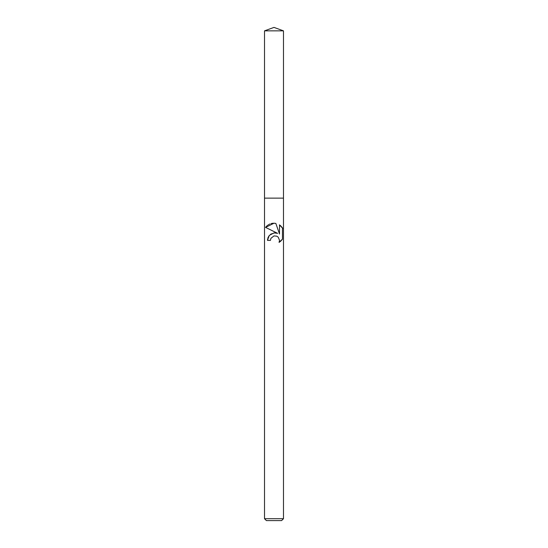 <?xml version="1.0" encoding="UTF-8"?>
<svg xmlns="http://www.w3.org/2000/svg" width="548" height="548" viewBox="0 0 548 548"><rect width="100%" height="100%" fill="white"/><g stroke="black" fill="none" stroke-linecap="round" stroke-linejoin="round"><path stroke-width="0.82" d="M270.445 240.38L270.924 238.318L270.445 240.38L267.458 240.38L269.294 235.407L274 232.9L277.624 233.338L265.547 227.386L274 231.551M274 518.703L283.487 518.703L283.487 30.852L264.513 30.852L264.513 198.123L283.487 198.123L264.513 198.123L264.513 518.703L274 518.703M265.547 227.386L274 223.221L275.836 223.42L279.521 234.037L279.521 224.94L280.446 225.632M279.398 224.858L282.741 228.372M282.453 227.906L282.453 239.127L279.055 242.387L279.535 240.353L278.226 237.161L276.767 236.167L274 235.914L276.767 236.167L278.226 237.161L279.535 240.353L279.055 242.387L280.446 241.401M264.513 518.703L266.41 520.6L281.59 520.6L283.487 518.703M280.624 241.243L281.227 240.668M281.768 240.058L282.22 239.476M277.624 233.338L275.719 232.879M274.692 232.845L270.623 234.208M269.376 235.318L267.897 237.798M267.602 238.853L267.527 239.264M282.22 227.557L281.768 226.968M281.227 226.358L280.624 225.79M274.555 223.242L272.609 223.289M272.377 223.317L271.013 223.605M269.959 223.968L269.369 224.228M268.705 224.577L268.061 224.981M267.403 225.461L266.808 225.975M266.253 226.536L265.807 227.043M274 235.914L270.924 238.318M264.513 30.852L274 27.4L283.487 30.852"/></g></svg>
